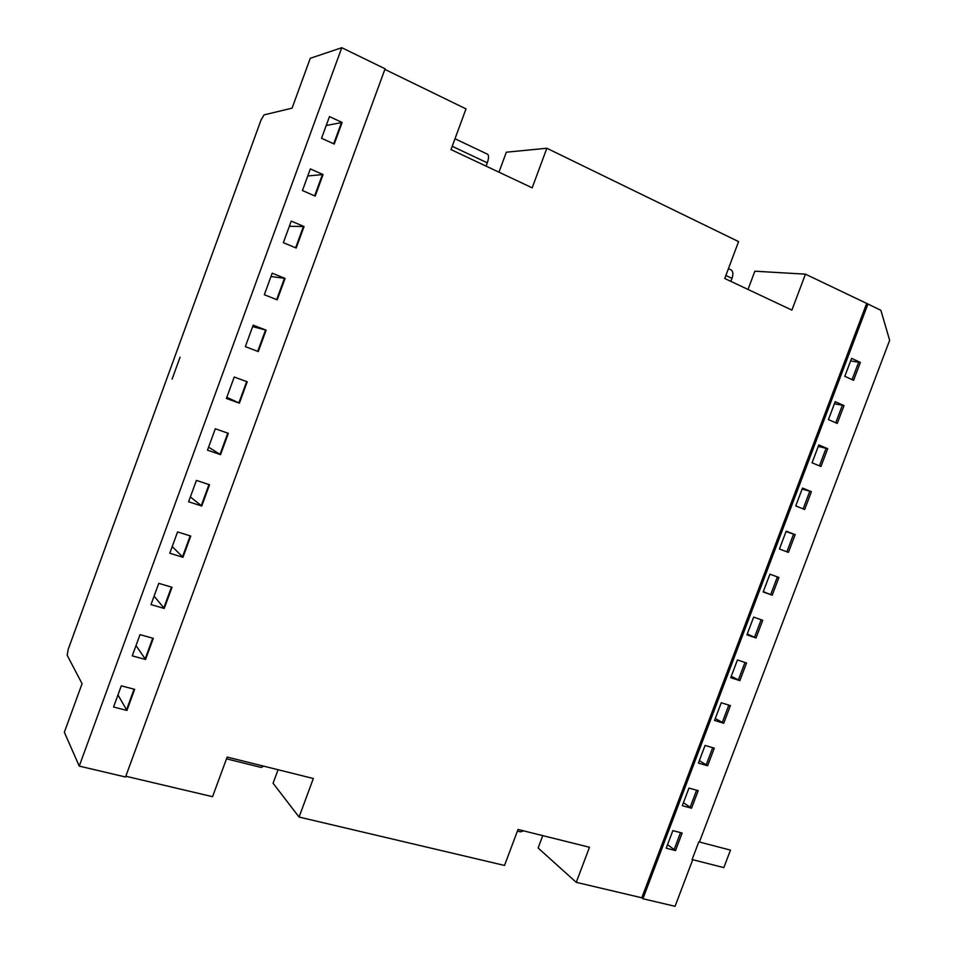 <?xml version="1.0" encoding="UTF-8"?>
<svg xmlns="http://www.w3.org/2000/svg" width="954" height="954" viewBox="0 0 954 954"><rect width="100%" height="100%" fill="white"/><g stroke="black" fill="none" stroke-linecap="round" stroke-linejoin="round"><path stroke-width="1.43" d="M699.425 842.024L889.653 340.292L880.864 310.3L867.949 304.016L642.924 898.74L675.062 906.3L692.723 859.709M68.163 649.435L261.11 119.834L264.091 114.874L292.079 108.148L310.265 58.301L341.782 47.7L79.242 766.11L64.347 732.267L82.068 683.708L67.185 655.291L68.163 649.435M666.202 848.201L672.856 830.612L682.158 833.045L675.515 850.586L666.202 848.201M667.538 844.672L675.515 850.586M683.434 802.684L691.555 808.217L682.289 805.689L688.967 788.064L698.209 790.639L691.555 808.217M699.342 760.624L707.629 765.764L698.411 763.093L705.089 745.432L714.296 748.163L707.629 765.764M715.297 718.493L723.728 723.251L714.558 720.425L721.26 702.74L730.406 705.614L723.728 723.251M731.265 676.279L739.863 680.643L730.74 677.686L737.442 659.965L746.553 662.982L739.863 680.643M753.66 617.107L762.723 620.279L756.021 637.976L746.946 634.863L753.66 617.107M747.268 633.993L756.021 637.976M860.365 362.425L851.588 358.358L844.803 376.305L853.591 380.312L860.365 362.425L850.61 360.97M844.028 405.593L835.203 401.682L828.418 419.593L837.266 423.445L844.028 405.593L834.416 403.745M827.702 448.69L818.83 444.922L812.069 462.809L820.953 466.506L827.702 448.69L818.258 446.436M811.413 491.704L802.493 488.078L795.743 505.942L804.675 509.496L811.413 491.704L802.123 489.056M795.159 534.634L786.191 531.175L779.442 548.991L788.433 552.39L795.159 534.634L786.024 531.593M226.813 397.317L239.394 403.16L226.384 398.462L234.231 377.021L247.217 381.803L239.394 403.16M253.192 325.159L266.118 330.156L258.284 351.561L245.333 346.648L253.192 325.159M252.667 326.626L266.118 330.156M272.2 273.19L285.067 278.401L277.209 299.842L264.33 294.726L272.2 273.19M270.984 276.505L285.067 278.401M291.256 221.101L304.052 226.527L296.181 248.028L283.362 242.686L291.256 221.101M289.36 226.289L304.052 226.527M310.348 168.906L323.072 174.546L315.19 196.095L302.43 190.538L310.348 168.906M307.76 175.965L323.072 174.546M329.476 116.591L342.14 122.458L334.234 144.042L321.546 138.27L329.476 116.591M326.196 125.534L342.14 122.458M220.553 454.641L228.352 433.331L215.306 428.763L207.483 450.169L220.553 454.641L208.568 447.176M201.747 506.014L209.534 484.751L196.417 480.411L188.618 501.756L201.747 506.014L190.371 496.927M182.977 557.291L190.752 536.065L177.575 531.927L169.788 553.237L182.977 557.291L172.221 546.582M164.255 608.437L172.006 587.27L158.769 583.347L150.994 604.609L164.255 608.437L154.095 596.143M145.568 659.488L153.308 638.357L140.011 634.649L132.248 655.863L145.568 659.488L136.017 645.584M126.93 710.432L134.645 689.348L121.289 685.843L113.55 707.009L126.93 710.432L117.962 694.929M772.215 595.224L778.929 577.492L769.914 574.177L763.176 591.969L772.215 595.224L763.307 591.635M384.879 69.392L466.005 108.887L451.003 149.599L532.189 187.831L546.845 148.252L738.587 241.612L724.742 278.485L791.903 310.11L805.45 274.168L867.949 304.016M805.45 274.168L754.864 271.198L748.008 289.444M79.242 766.11L125.534 776.997L385.094 68.795L341.782 47.7M125.809 776.246L212.551 796.685L227.159 757.059L313.341 778.512L299.067 817.053L504.523 865.445L518.022 829.467L589.477 847.259L576.264 882.343L538.116 847.999L542.766 835.632M278.067 769.735L273.071 783.246L299.067 817.053M523.531 830.839L520.562 831.852L517.414 831.077M576.264 882.343L641.792 897.786L642.924 898.74M866.494 303.897L641.792 897.786M454.998 138.747L487.494 154.19C488.937 155.347 488.865 158.233 487.279 162.836L486.075 166.115M498.966 172.185L506.347 152.199L546.845 148.252M728.439 268.658L731.158 269.946C733.137 271.33 733.423 274.144 731.98 278.365L725.875 275.479M730.859 281.37L731.98 278.365M263.638 766.145L261.217 767.445L226.503 758.824M692.103 859.554L698.805 841.857L730.478 850.121L723.836 867.603L692.103 859.554M172.102 379.108L180.091 357.166M680.548 832.627L674.108 849.644M696.611 790.198L690.136 807.322M712.71 747.697L706.187 764.929M728.832 705.113L722.261 722.464M744.979 662.47L738.372 679.928M761.161 619.73L754.507 637.308M858.707 362.115L852.077 379.62M842.382 405.235L835.74 422.789M826.092 448.261L819.426 465.874M809.827 491.227L803.137 508.876M793.585 534.109L786.883 551.806M246.657 381.6L238.87 402.898M265.534 330.024L257.735 351.346M284.447 278.353L276.66 299.628M303.396 226.575L295.633 247.802M322.392 174.677L314.641 195.856M341.425 122.684L333.697 143.792M227.791 433.14L220.052 454.295M208.974 484.572L201.282 505.584M190.18 535.886L182.548 556.754M171.446 587.104L163.85 607.829M152.735 638.202L145.199 658.785M134.073 689.193L126.596 709.645M777.379 576.92L770.677 594.616M452.22 146.284L487.279 162.836"/></g></svg>
